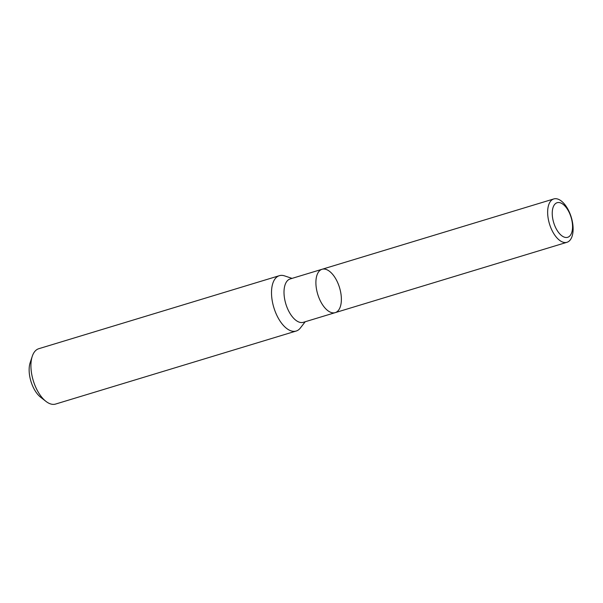 <?xml version="1.0" encoding="UTF-8"?>
<svg xmlns="http://www.w3.org/2000/svg" width="603" height="603" viewBox="0 0 603 603"><rect width="100%" height="100%" fill="white"/><g stroke="black" fill="none" stroke-linecap="round" stroke-linejoin="round"><path stroke-width="0.9" d="M305.216 321.746L300.362 328.009A28.921 14.547 -106.9 0 1 296.171 331.039A28.921 14.547 -106.9 0 1 274.501 309.603A28.921 14.547 -106.9 0 1 279.37 275.684A28.921 14.547 -106.9 0 1 284.533 275.873L292.048 278.382M279.37 275.684L38.78 348.707A28.921 14.547 73.1 0 0 32.245 356.343A28.921 14.547 73.1 0 0 45.911 401.349A28.921 14.547 73.1 0 0 55.582 404.063L296.171 331.039M32.245 356.343L30.15 362.712A22.175 11.156 73.1 0 0 40.627 397.219L45.911 401.349M335.215 312.64A22.658 11.397 73.1 0 1 318.241 295.847A22.658 11.397 73.1 0 1 322.055 269.277L290.164 278.955A22.658 11.397 73.1 0 0 285.837 303.95A22.658 11.397 73.1 0 0 303.324 322.319L335.215 312.64A22.658 11.397 73.1 0 0 339.029 286.071A22.658 11.397 73.1 0 0 322.055 269.277A22.658 11.397 73.1 0 0 318.241 295.847A22.658 11.397 73.1 0 0 335.215 312.64L566.963 242.293A22.658 11.397 73.1 0 0 570.777 215.731A22.658 11.397 73.1 0 0 553.803 198.937A22.658 11.397 73.1 0 0 549.476 223.924A22.658 11.397 73.1 0 0 566.963 242.293M570.687 216.108A18.075 9.09 73.1 0 0 553.162 207.183A18.075 9.09 73.1 0 0 563.338 236.73A18.075 9.09 73.1 0 0 570.687 216.108M322.055 269.277L553.803 198.937"/></g></svg>
